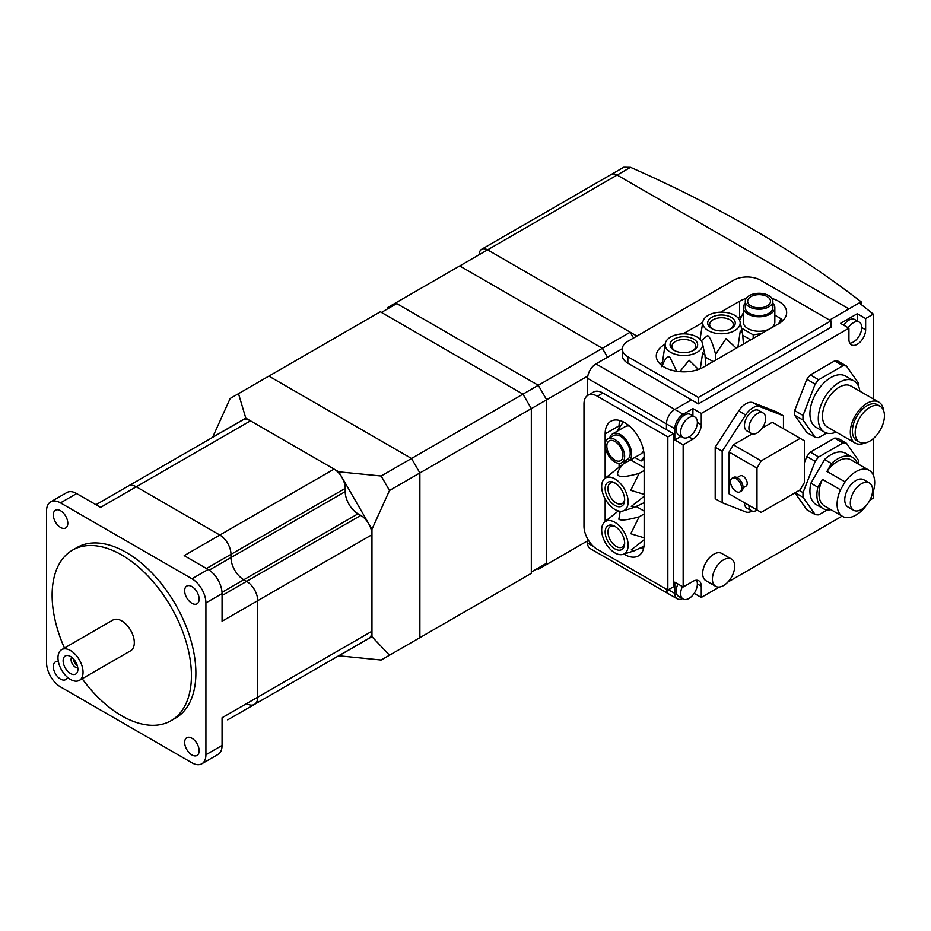 <?xml version="1.0" encoding="UTF-8"?>
<svg xmlns="http://www.w3.org/2000/svg" width="931" height="931" viewBox="0 0 931 931"><rect width="100%" height="100%" fill="white"/><g stroke="black" fill="none" stroke-linecap="round" stroke-linejoin="round"><path stroke-width="1.4" d="M212.594 437.384L230.155 398.48L238.511 393.65L245.784 418.124L338.779 471.819L381.151 476.009L389.507 490.486L371.958 529.285L338.779 471.819M371.958 529.285L371.958 636.676L389.507 655.203L419.881 637.665L419.881 472.96L411.525 458.483L268.873 376.124L411.525 458.483L419.881 472.96L419.881 637.665L411.525 642.495M389.507 490.486L531.322 408.616L522.966 394.139L381.151 476.009M389.507 655.203L381.151 660.021L338.686 655.773M338.779 655.831L371.958 636.676M245.784 418.124L212.594 437.279M238.511 393.65L380.314 311.78L522.966 394.139L538.281 385.294L546.648 399.771L531.322 408.616L531.322 573.333L419.881 637.665M546.648 563.197L531.322 572.041M396.757 303.576L381.431 312.432M587.833 375.996L546.648 399.771L546.648 564.477L538.281 569.307L537.175 568.666M633.569 338L630.229 332.216L602.369 348.299L607.512 357.225L602.369 348.299L538.281 385.294L395.64 302.936L387.284 307.765L387.284 309.045M587.601 540.841L546.648 564.477M630.229 332.216L487.576 249.857L459.716 265.94L602.369 348.299L459.716 265.94L395.64 302.936M630.52 167.324L623.793 167.219L611.225 174.469A11.824 6.82 60 0 1 617.125 175.063L848.932 308.883L861.152 301.83A1182.009 682.435 0 0 0 630.52 167.324L617.125 175.063A11.824 6.82 -120 0 0 611.225 174.469L481.664 249.275A11.824 6.82 60 0 1 487.576 249.857L636.909 336.068M861.152 304.46L861.152 301.83M737.143 477.591L740.098 475.881A5.912 3.41 60 0 1 744.66 477.463A5.912 3.41 60 0 1 747.232 483.41A5.912 3.41 60 0 1 746.01 486.122L743.043 487.832M740.029 491.847L741.425 491.044A7.879 4.55 -120 0 0 743.054 487.437A7.879 4.55 -120 0 0 739.621 479.5A7.879 4.55 -120 0 0 733.547 477.394L732.15 478.197A7.879 4.55 -120 0 0 730.521 481.804A7.879 4.55 -120 0 0 733.965 489.729A7.879 4.55 -120 0 0 740.029 491.847A7.879 4.55 -120 0 0 741.67 488.24A7.879 4.55 -120 0 0 738.225 480.303A7.879 4.55 -120 0 0 732.15 478.197M733.302 496.281L729.124 493.872L729.124 452.047L756.984 468.13L761.162 460.892L800.171 438.373L804.349 440.782L804.349 482.607L800.171 489.846L761.162 512.364L756.984 509.955L756.984 468.13M729.124 493.872L756.984 509.955M729.124 452.047L733.302 444.809L761.162 460.892M733.302 444.809L752.248 433.869M762.28 428.074L772.311 422.29L800.171 438.373M752.236 511.072A15.757 9.101 -60 0 1 745.65 511.887L722.165 502.717L722.165 451.244L745.65 414.947A15.757 9.101 -60 0 1 759.964 406.684L783.46 415.854L783.46 428.726M757.264 510.118L757.264 510.118A11.824 6.82 -60 0 1 751.352 510.7L746.895 508.128A11.824 6.82 -60 0 1 744.451 502.717M751.352 433.485L746.895 430.913A11.824 6.82 -60 0 1 745.091 421.44A11.824 6.82 -60 0 1 752.807 411.025A11.824 6.82 -60 0 1 758.718 410.443L763.176 413.015A11.824 6.82 -60 0 1 764.991 422.488A11.824 6.82 -60 0 1 757.264 432.903A11.824 6.82 -60 0 1 751.352 433.485A11.824 6.82 -60 0 1 749.548 424.012A11.824 6.82 -60 0 1 757.264 413.597A11.824 6.82 -60 0 1 763.176 413.015M751.352 510.7A11.824 6.82 -60 0 1 748.908 505.289M722.165 502.717L715.194 498.69L715.194 447.217L738.69 410.932A15.757 9.101 -60 0 1 753.004 402.658L776.489 411.828L783.46 415.854M715.194 447.217L722.165 451.244M873.301 491.533L873.301 498.132L869.938 500.075M873.301 475.124L873.301 438.617M873.301 398.934L873.301 314.119L859.232 302.936L829.568 320.066L848.932 308.883L617.125 175.063L487.576 249.857M719.326 587.03L701.264 597.458L701.264 586.193A11.824 6.82 120 0 0 698.82 580.781A11.824 6.82 120 0 0 692.908 581.375L683.156 586.995L683.156 444.809L692.908 439.176A11.824 6.82 120 0 0 701.264 424.699L701.264 413.445L848.932 328.189L848.932 339.454A11.824 6.82 120 0 0 851.376 344.866A11.824 6.82 120 0 0 860.488 341.689A11.824 6.82 120 0 0 865.644 329.795L865.644 318.542L873.301 314.119M842.113 516.135L727.786 582.143M715.671 586.332L705.931 580.7A15.757 9.101 -60 0 1 702.661 573.484A15.757 9.101 -60 0 1 709.538 557.634A15.757 9.101 -60 0 1 721.688 553.41L731.44 559.031A15.757 9.101 -60 0 1 734.699 566.246A15.757 9.101 -60 0 1 723.562 585.552A15.757 9.101 -60 0 1 715.671 586.332A15.757 9.101 -60 0 1 712.413 579.117A15.757 9.101 -60 0 1 723.562 559.822A15.757 9.101 -60 0 1 731.44 559.031M794.678 415.249L803.034 420.079L815.172 437.349L806.816 432.531L794.678 415.249A39.405 22.751 -60 0 1 794.597 412.957A39.405 22.751 -60 0 1 794.678 410.583L806.816 379.289A39.405 22.751 -60 0 1 810.319 374.937L834.607 360.914A39.405 22.751 -60 0 1 838.109 361.216L846.465 366.046A39.405 22.751 120 0 0 842.962 365.732L818.675 379.755L810.319 374.937M795.155 492.743L803.034 497.282L815.172 514.564L806.816 509.734L794.958 492.86M804.349 462.847L806.816 456.493A39.405 22.751 -60 0 1 810.319 452.14L834.607 438.117A39.405 22.751 -60 0 1 838.109 438.431L846.465 443.261A39.405 22.751 120 0 0 842.962 442.947L818.675 456.97L810.319 452.14M806.816 456.493L815.172 461.322L803.034 492.615A39.405 22.751 120 0 0 802.964 494.989A39.405 22.751 120 0 0 803.034 497.282M806.816 379.289L815.172 384.107L803.034 415.412A39.405 22.751 120 0 0 802.964 417.786A39.405 22.751 120 0 0 803.034 420.079M858.661 386.574A39.405 22.751 120 0 0 858.685 385.609A39.405 22.751 120 0 0 858.603 383.328L846.465 366.046M858.65 464.266A39.405 22.751 120 0 0 858.685 462.823A39.405 22.751 120 0 0 858.603 460.531L846.465 443.261M803.034 415.412L794.678 410.583M803.034 492.615L799.205 490.404M815.172 514.564A39.405 22.751 120 0 0 818.675 514.878L827.356 509.862M815.172 437.349A39.405 22.751 120 0 0 818.675 437.663L826.635 433.066M834.607 438.117L842.962 442.947M834.607 360.914L842.962 365.732M818.675 456.97A39.405 22.751 120 0 0 815.172 461.322M857.521 463.615A29.548 17.061 120 0 0 852.563 457.342L845.592 453.316A29.548 17.061 120 0 0 824.552 459.507L810.889 483.177A29.548 17.061 120 0 0 809.923 490.974A29.548 17.061 120 0 0 816.045 504.497L823.004 508.524A29.548 17.061 120 0 0 830.929 509.676M871.358 496.805A26.592 15.35 120 0 0 874.698 482.526A26.592 15.35 120 0 0 869.193 470.353L851.085 459.902A26.592 15.35 120 0 0 826.961 471.412L845.069 481.874L840.507 489.776L822.399 479.314L817.849 487.204A29.548 17.061 120 0 0 816.894 494.989A29.548 17.061 120 0 0 823.004 508.524M817.849 487.204L810.889 483.177M824.552 459.507L831.511 463.533L826.961 471.412M852.563 457.342A29.548 17.061 120 0 0 831.511 463.533M822.399 479.314A26.592 15.35 120 0 0 818.977 493.791A26.592 15.35 120 0 0 824.482 505.964L842.59 516.414A26.592 15.35 120 0 0 866.586 505.079M840.507 489.776A26.592 15.35 120 0 0 837.085 504.241A26.592 15.35 120 0 0 842.59 516.414M869.193 470.353A26.592 15.35 120 0 0 845.069 481.874M869.345 482.956L863.77 479.733A15.757 9.101 120 0 0 851.632 483.957A15.757 9.101 120 0 0 844.754 499.819A15.757 9.101 120 0 0 848.013 507.034L853.587 510.246A15.757 9.101 120 0 0 865.725 506.033A15.757 9.101 120 0 0 872.615 490.172A15.757 9.101 120 0 0 869.345 482.956A15.757 9.101 120 0 0 857.195 487.181A15.757 9.101 120 0 0 850.317 503.031A15.757 9.101 120 0 0 853.587 510.246M818.675 379.755A39.405 22.751 120 0 0 815.172 384.107M859.86 391.171A29.548 17.061 120 0 0 853.948 380.93L845.592 376.112A29.548 17.061 120 0 0 822.818 384.026A29.548 17.061 120 0 0 809.923 413.76A29.548 17.061 120 0 0 816.045 427.294L824.4 432.112A29.548 17.061 120 0 0 836.224 432.112M853.948 380.93A29.548 17.061 120 0 0 831.185 388.855A29.548 17.061 120 0 0 818.279 418.589A29.548 17.061 120 0 0 824.4 432.112M883.624 410.664A23.636 13.651 120 0 0 878.852 402.134L850.992 386.051A23.636 13.651 120 0 0 832.78 392.382A23.636 13.651 120 0 0 822.457 416.18A23.636 13.651 120 0 0 827.356 427.003L855.217 443.086A23.636 13.651 120 0 0 864.992 442.947M878.852 402.134A23.636 13.651 120 0 0 860.64 408.465A23.636 13.651 120 0 0 850.317 432.263A23.636 13.651 120 0 0 855.217 443.086M880.167 406.3L877.374 404.694A20.68 11.94 120 0 0 861.443 410.234A20.68 11.94 120 0 0 852.412 431.053A20.68 11.94 120 0 0 856.695 440.526L859.476 442.132A20.68 11.94 120 0 0 875.419 436.592A20.68 11.94 120 0 0 884.45 415.773A20.68 11.94 120 0 0 880.167 406.3A20.68 11.94 120 0 0 864.224 411.851A20.68 11.94 120 0 0 855.193 432.659A20.68 11.94 120 0 0 859.476 442.132M694.177 593.361L701.264 597.458M696.539 580.234A11.824 6.82 -60 0 1 697.366 583.946A11.824 6.82 -60 0 1 689.01 598.424A11.824 6.82 -60 0 1 683.098 599.005L678.641 596.434A11.824 6.82 -60 0 1 676.197 591.022A11.824 6.82 -60 0 1 677.989 584.016M682.458 598.633A11.824 6.82 -60 0 1 677.244 598.842A11.824 6.82 -60 0 1 674.8 593.431L674.8 582.178L683.156 586.995M683.098 599.005A11.824 6.82 -60 0 1 680.654 593.594A11.824 6.82 -60 0 1 682.446 586.588M692.908 415.878L692.908 408.616L701.264 413.445M680.654 432.1A11.824 6.82 -60 0 1 689.01 417.623A11.824 6.82 -60 0 1 694.922 417.041A11.824 6.82 -60 0 1 697.366 422.453A11.824 6.82 -60 0 1 689.01 436.93A11.824 6.82 -60 0 1 683.098 437.512A11.824 6.82 -60 0 1 680.654 432.1M683.098 437.512L678.641 434.94A11.824 6.82 -60 0 1 676.197 429.528A11.824 6.82 -60 0 1 681.352 417.635A11.824 6.82 -60 0 1 690.465 414.47L694.922 417.041M681.085 436.348L674.8 439.979L674.8 428.726A11.824 6.82 -60 0 1 683.156 414.248L692.908 408.616M674.8 439.979L683.156 444.809M857.288 320.974L857.288 313.712L840.565 323.36L848.932 328.189M848.211 327.782A11.824 6.82 -60 0 1 853.39 322.72A11.824 6.82 -60 0 1 859.301 322.138A11.824 6.82 -60 0 1 861.745 327.549A11.824 6.82 -60 0 1 853.39 342.026A11.824 6.82 -60 0 1 849.759 343.167M843.754 325.198A11.824 6.82 -60 0 1 854.833 319.566L859.301 322.138M857.288 313.712L865.644 318.542M622.327 348.671L595.956 363.893A11.824 6.82 120 0 0 587.601 378.37L666.445 423.896A11.824 6.82 120 0 1 674.8 409.419L691.372 399.853L674.8 409.419A11.824 6.82 120 0 0 666.445 423.896L666.445 429.691L666.445 423.896L674.8 428.726M587.601 538.863L587.601 543.087A11.824 6.82 120 0 0 590.045 548.499L668.889 594.025A11.824 6.82 120 0 1 666.468 589.265A11.824 6.82 120 0 0 668.889 594.025L677.244 598.842M82.196 678.746A98.5 56.872 -120 0 0 171.025 720.722A98.5 56.872 -120 0 0 191.425 675.627A98.5 56.872 -120 0 0 148.425 576.498A98.5 56.872 -120 0 0 72.525 550.116A98.5 56.872 -120 0 0 52.124 595.2A98.5 56.872 -120 0 0 64.46 648.034M72.525 550.116L76.982 547.533A98.5 56.872 60 0 1 152.882 573.927A98.5 56.872 60 0 1 195.882 673.055A98.5 56.872 60 0 1 175.482 718.15L171.025 720.722M191.902 586.565A10.241 5.912 60 0 1 198.594 595.596A10.241 5.912 60 0 1 197.023 603.8A10.241 5.912 60 0 1 191.902 603.288A10.241 5.912 60 0 1 185.211 594.269A10.241 5.912 60 0 1 186.77 586.053A10.241 5.912 60 0 1 191.902 586.565M191.902 738.213A10.241 5.912 60 0 1 198.594 747.244A10.241 5.912 60 0 1 197.023 755.448A10.241 5.912 60 0 1 191.902 754.948A10.241 5.912 60 0 1 185.211 745.917A10.241 5.912 60 0 1 186.77 737.713A10.241 5.912 60 0 1 191.902 738.213M60.562 510.735A10.241 5.912 60 0 1 67.253 519.766A10.241 5.912 60 0 1 65.682 527.97A10.241 5.912 60 0 1 60.562 527.47A10.241 5.912 60 0 1 53.87 518.439A10.241 5.912 60 0 1 55.441 510.235A10.241 5.912 60 0 1 60.562 510.735M67.463 677.291A10.241 5.912 60 0 1 65.682 679.63A10.241 5.912 60 0 1 60.562 679.118A10.241 5.912 60 0 1 53.87 670.087A10.241 5.912 60 0 1 55.441 661.883A10.241 5.912 60 0 1 58.35 661.51M201.829 763.781A19.702 11.37 60 0 1 191.984 762.815L60.48 686.892A19.702 11.37 60 0 1 46.55 662.756L46.55 510.921A19.702 11.37 60 0 1 50.635 501.902A19.702 11.37 60 0 1 60.48 502.868L191.984 578.791A19.702 11.37 60 0 1 205.914 602.927L205.914 754.762A19.702 11.37 60 0 1 201.829 763.781L217.994 754.459A19.702 11.37 -120 0 0 222.067 745.44L222.067 717.766L257.736 697.179L257.736 600.67A15.757 9.101 -120 0 0 246.587 581.363L243.806 579.757A18.12 10.462 60 0 1 230.981 557.564L230.981 554.341A15.757 9.101 -120 0 0 219.844 535.046L136.263 486.785A15.757 9.101 -120 0 0 128.385 486.005A15.757 9.101 60 0 1 136.263 486.785L219.844 535.046A15.757 9.101 60 0 1 230.981 554.341L230.981 557.564A18.12 10.462 -120 0 0 243.806 579.757L246.587 581.363A15.757 9.101 60 0 1 257.736 600.67L257.736 697.179A15.757 9.101 60 0 1 254.466 704.395A15.757 9.101 -120 0 0 257.736 697.179L371.958 631.23L371.958 534.72A15.757 9.101 -120 0 0 360.809 515.425L358.028 513.807A18.12 10.462 60 0 1 345.215 491.615L345.215 488.403A15.757 9.101 -120 0 0 334.066 469.096L250.486 420.835A15.757 9.101 -120 0 0 242.607 420.056L95.986 504.707M371.958 534.72L222.067 621.256L222.067 593.594A19.702 11.37 -120 0 0 208.137 569.469L184.175 555.632L334.066 469.096M250.486 420.835L100.595 507.372L76.645 493.546A19.702 11.37 -120 0 0 66.788 492.569L50.635 501.902M371.958 631.23A15.757 9.101 -120 0 1 368.699 638.445L227.723 719.838A15.757 9.101 -120 0 0 227.781 719.803A15.757 9.101 60 0 1 227.723 719.838A15.757 9.101 60 0 1 227.664 719.872M71.687 657.274A6.308 3.643 -120 0 0 71.07 659.544A6.308 3.643 -120 0 0 73.316 665.316A6.308 3.643 -120 0 0 77.797 667.853M73.316 658.741A6.308 3.643 -120 0 0 77.343 665.712M63.122 660.754A10.439 6.028 60 0 1 67.905 655.529A10.439 6.028 60 0 1 77.89 669.273A10.439 6.028 60 0 1 77.424 672.007A10.439 6.028 60 0 1 69.185 672.636A10.439 6.028 60 0 1 63.122 660.754M57.978 657.775A17.736 10.241 -120 0 0 65.717 675.615A17.736 10.241 -120 0 0 79.379 680.363A17.736 10.241 -120 0 0 83.045 672.252A17.736 10.241 -120 0 0 75.306 654.412A17.736 10.241 -120 0 0 61.644 649.652A17.736 10.241 -120 0 0 57.978 657.775M79.379 680.363L130.643 650.769A17.736 10.241 -120 0 0 134.308 642.658A17.736 10.241 -120 0 0 126.569 624.806A17.736 10.241 -120 0 0 112.907 620.058L61.644 649.652M614.902 441.434A11.428 6.598 60 0 1 622.362 451.5A11.428 6.598 60 0 1 620.616 460.659A11.428 6.598 60 0 1 614.902 460.089A11.428 6.598 60 0 1 607.431 450.022A11.428 6.598 60 0 1 609.188 440.863A11.428 6.598 60 0 1 614.902 441.434M608.001 438.815L613.576 435.603A13.79 7.96 60 0 1 620.477 436.278A13.79 7.96 60 0 1 629.484 448.439A13.79 7.96 60 0 1 627.366 459.483L621.792 462.707A13.79 7.96 60 0 1 614.902 462.02A13.79 7.96 60 0 1 605.895 449.871A13.79 7.96 60 0 1 608.001 438.815A13.79 7.96 60 0 1 614.902 439.502A13.79 7.96 60 0 1 623.91 451.651A13.79 7.96 60 0 1 621.792 462.707M643.565 450.534A15.757 9.101 60 0 1 640.889 453.956L628.355 461.194A15.757 9.101 60 0 1 623.549 461.683M609.758 437.803A15.757 9.101 60 0 1 612.598 433.893A15.757 9.101 60 0 1 620.477 434.672A15.757 9.101 60 0 1 630.764 448.556A15.757 9.101 60 0 1 628.355 461.194M614.902 509.466A18.713 10.8 60 0 1 603.02 494.047A18.713 10.8 60 0 1 604.452 478.778A18.713 10.8 60 0 1 614.902 478.906A18.713 10.8 60 0 1 627.424 496.467A18.713 10.8 60 0 1 623.014 510.944A18.713 10.8 60 0 1 614.902 509.466M644.159 494.396L630.753 490.323L639.12 473.414C627.75 476.532 621 477.335 618.847 475.822C616.229 474.577 617.625 470.679 623.025 464.127L604.452 478.778M624.631 498.969A11.824 6.82 60 0 1 622.199 503.624A11.824 6.82 60 0 1 616.299 503.031A11.824 6.82 60 0 1 608.571 492.615A11.824 6.82 60 0 1 610.387 483.142A11.824 6.82 60 0 1 615.624 483.375M614.902 482.933A13.79 7.96 60 0 1 623.91 495.083A13.79 7.96 60 0 1 621.792 506.127A13.79 7.96 60 0 1 614.902 505.452A13.79 7.96 60 0 1 605.895 493.302A13.79 7.96 60 0 1 608.001 482.246A13.79 7.96 60 0 1 614.902 482.933M614.902 552.898A18.713 10.8 60 0 1 603.02 537.478A18.713 10.8 60 0 1 604.452 522.21A18.713 10.8 60 0 1 614.902 522.338A18.713 10.8 60 0 1 627.424 539.887A18.713 10.8 60 0 1 623.014 554.376A18.713 10.8 60 0 1 614.902 552.898M644.159 537.827L630.753 533.742L639.12 516.845C627.75 519.964 621 520.766 618.847 519.254L620.197 511.247M618.3 510.921L604.452 522.21M624.631 542.401A11.824 6.82 60 0 1 622.199 547.056A11.824 6.82 60 0 1 616.299 546.462A11.824 6.82 60 0 1 608.571 536.047A11.824 6.82 60 0 1 610.387 526.574A11.824 6.82 60 0 1 615.624 526.806M614.902 526.364A13.79 7.96 60 0 1 623.91 538.514A13.79 7.96 60 0 1 621.792 549.558A13.79 7.96 60 0 1 614.902 548.883A13.79 7.96 60 0 1 605.895 536.721A13.79 7.96 60 0 1 608.001 525.678A13.79 7.96 60 0 1 614.902 526.364M643.973 546.206L634.383 550.745L631.299 549.86L644.159 539.701M644.159 502.67L634.383 507.314L631.299 506.429L644.159 496.27M612.598 433.893L625.132 426.654A15.757 9.101 60 0 1 629.426 426.049M623.328 421.894L617.044 431.321M634.837 457.447L641.052 461.031L644.159 459.239M623.025 464.127L627.319 461.648M641.052 461.031L644.159 456.621M639.12 473.414L644.159 470.504M630.659 459.856L644.159 467.653M639.12 516.845L644.159 513.935M636.42 506.615L644.159 511.084M619.72 420.498A27.581 15.92 -120 0 0 619.08 425.828L619.08 427.946M619.08 463.347L619.08 466.931M641.238 547.789A27.581 15.92 -120 0 0 643.519 548.58M605.15 478.15L605.15 433.869A27.581 15.92 60 0 1 610.864 421.243A27.581 15.92 60 0 1 632.114 428.632A27.581 15.92 60 0 1 644.159 456.388L644.159 543.25A27.581 15.92 60 0 1 638.445 555.877A27.581 15.92 60 0 1 623.933 554.085M605.162 521.558A27.581 15.92 60 0 1 605.15 520.732L605.15 498.888M667.841 436.93L667.841 590.056L597.353 549.36A18.911 10.916 60 0 1 583.981 526.201L583.981 403.949A18.911 10.916 60 0 1 587.892 395.291A18.911 10.916 60 0 1 597.353 396.234L667.841 436.93L673.404 433.706L602.916 393.01A18.911 10.916 -120 0 0 593.466 392.079L587.892 395.291M673.404 433.706L673.404 586.844L667.841 590.056M767.156 296.582A11.428 6.598 180 0 1 770.507 301.248A11.428 6.598 180 0 1 763.455 307.346A11.428 6.598 180 0 1 751.003 305.915A11.428 6.598 180 0 1 747.651 301.248A11.428 6.598 180 0 1 754.704 295.15A11.428 6.598 180 0 1 767.156 296.582M772.87 301.248L772.87 307.684A13.79 7.96 180 0 1 764.351 315.039A13.79 7.96 180 0 1 749.327 313.316A13.79 7.96 180 0 1 745.289 307.684L745.289 301.248A13.79 7.96 180 0 1 753.796 293.893A13.79 7.96 180 0 1 768.831 295.616A13.79 7.96 180 0 1 772.87 301.248A13.79 7.96 180 0 1 764.351 308.603A13.79 7.96 180 0 1 749.327 306.881A13.79 7.96 180 0 1 745.289 301.248M772.87 303.273A15.757 9.101 180 0 1 774.836 307.684L774.836 322.161A15.757 9.101 180 0 1 770.274 328.562M770.17 328.62A15.757 9.101 180 0 1 747.93 328.596A15.757 9.101 180 0 1 743.322 322.161L743.322 307.684A15.757 9.101 180 0 1 745.289 303.273M774.836 307.684A15.757 9.101 180 0 1 765.107 316.086A15.757 9.101 180 0 1 747.93 314.119A15.757 9.101 180 0 1 743.322 307.684M708.235 330.598A18.713 10.8 180 0 1 702.893 321.614A18.713 10.8 180 0 1 715.404 312.746A18.713 10.8 180 0 1 734.699 315.318A18.713 10.8 180 0 1 740.04 321.614A18.713 10.8 180 0 1 729.695 332.67A18.713 10.8 180 0 1 708.235 330.598M702.893 321.614L700.042 339.256M701.276 340.734L707.537 335.567C709.922 336.673 712.599 342.922 715.578 354.327L726.04 338.628L736.27 348.194M712.471 328.992A11.824 6.82 180 0 1 709.643 324.57A11.824 6.82 180 0 1 716.94 318.262A11.824 6.82 180 0 1 729.823 319.74A11.824 6.82 180 0 1 733.291 324.57A11.824 6.82 180 0 1 730.463 328.992M731.219 317.331A13.79 7.96 180 0 1 735.257 322.964A13.79 7.96 180 0 1 726.739 330.319A13.79 7.96 180 0 1 711.715 328.596A13.79 7.96 180 0 1 707.676 322.964A13.79 7.96 180 0 1 716.195 315.609A13.79 7.96 180 0 1 731.219 317.331M670.623 352.314A18.713 10.8 180 0 1 665.281 343.33A18.713 10.8 180 0 1 677.791 334.45A18.713 10.8 180 0 1 697.086 337.034A18.713 10.8 180 0 1 702.428 343.33A18.713 10.8 180 0 1 692.082 354.385A18.713 10.8 180 0 1 670.623 352.314M665.281 343.33L661.988 365.639M661.883 366.744C664.862 358.784 667.539 355.63 669.924 357.283L676.674 371.306M674.859 350.708A11.824 6.82 180 0 1 672.031 346.285A11.824 6.82 180 0 1 679.327 339.978A11.824 6.82 180 0 1 692.21 341.456A11.824 6.82 180 0 1 695.678 346.285A11.824 6.82 180 0 1 692.862 350.708M693.607 339.047A13.79 7.96 180 0 1 697.645 344.679A13.79 7.96 180 0 1 689.138 352.034A13.79 7.96 180 0 1 674.102 350.312A13.79 7.96 180 0 1 670.064 344.679A13.79 7.96 180 0 1 678.583 337.325A13.79 7.96 180 0 1 693.607 339.047M679.781 371.69L689.091 360.204L698.436 369.456M700.31 368.711L702.672 352.733L704.965 354.979L705.826 365.767M737.899 347.251L740.273 331.052L742.577 333.275L743.438 344.051M743.322 312.816L739.575 320.229M741.437 328.061L753.191 334.846L753.191 338.43M750.723 339.85L742.985 335.381M713.111 361.565L705.372 357.097M715.578 354.327L715.578 360.146M753.191 334.846L761.663 333.531M778.782 323.651L781.051 318.763L774.836 315.167M781.051 318.763L781.051 322.126M741.355 316.389A27.581 15.92 0 0 0 739.575 317.331L738.202 318.123M662.325 362.066A27.581 15.92 0 0 0 660.056 363.974M782.878 320.555A27.581 15.92 0 0 0 781.051 318.972M771.974 298.432A27.581 15.92 180 0 1 786.66 312.502A27.581 15.92 180 0 1 778.584 323.767L703.359 367.198A27.581 15.92 180 0 1 673.299 370.643A27.581 15.92 180 0 1 656.274 355.933A27.581 15.92 180 0 1 664.35 344.679L665.083 344.249M683.051 333.88L702.696 322.545M720.664 312.164L739.575 301.248A27.581 15.92 180 0 1 746.173 298.432M830.952 320.869L698.343 397.432L627.855 356.736A18.911 10.916 180 0 1 622.315 349.02A18.911 10.916 180 0 1 627.855 341.305L733.721 280.173A18.911 10.916 180 0 1 760.476 280.173L830.952 320.869L830.952 327.305L698.343 403.868L698.343 397.432M622.315 349.02L622.315 355.456A18.911 10.916 0 0 0 627.855 363.171L698.343 403.868M587.601 378.37L587.601 395.477M479.221 254.687A11.824 6.82 60 0 1 481.664 249.275M254.466 704.395A15.757 9.101 60 0 1 246.587 703.615M227.723 719.838L341.945 653.888A15.757 9.101 -120 0 0 342.003 653.853M738.69 410.932L745.65 414.947M753.004 402.658L759.964 406.684M697.366 422.453L701.264 424.699M689.01 436.93L692.908 439.176M697.366 583.946L701.264 586.193M861.745 327.549L865.644 329.795M595.956 363.893L683.156 414.248M668.388 589.73L674.8 593.431M60.48 502.868L76.645 493.546M205.914 754.762L222.067 745.44M191.984 578.791L208.137 569.469M205.914 602.927L222.067 593.594M222.067 595.526L360.809 515.425M222.032 592.325L358.028 513.807M209.219 570.133L345.215 491.615M206.473 568.504L345.215 488.403M605.15 520.732L607.699 519.265M605.15 433.869L619.08 425.828M602.916 393.01L597.353 396.234M664.35 344.679L664.35 347.612M739.575 301.248L739.575 317.331M627.855 363.171L627.855 356.736M593.524 546.509L587.601 543.087M622.199 503.624L624.364 502.379M622.199 547.056L624.364 545.81M610.387 526.574L612.54 525.328M623.014 554.376L634.383 550.745M610.387 483.142L612.54 481.897M623.014 510.944L634.383 507.314M733.291 324.57L733.291 327.06M695.678 346.285L695.678 348.776M672.031 346.285L672.031 348.776M702.428 343.33L704.965 354.979M709.643 324.57L709.643 327.06M740.04 321.614L742.577 333.275"/></g></svg>
